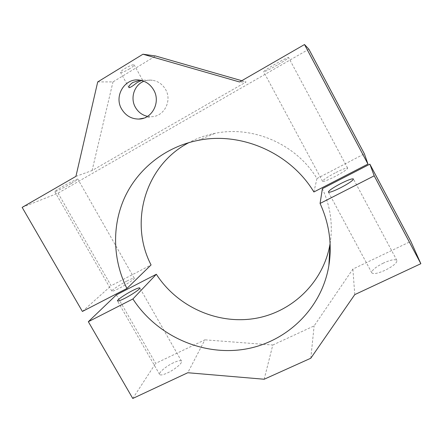 <?xml version="1.0" encoding="UTF-8"?>
<svg xmlns="http://www.w3.org/2000/svg" width="443" height="443" viewBox="0 0 443 443"><rect width="100%" height="100%" fill="white"/><g stroke="black" fill="none" stroke-linecap="round" stroke-linejoin="round"><path stroke-width="0.33" stroke-dasharray="2.21 1.66" d="M383.416 263.076C375.498 267.101 371.633 270.357 371.81 272.833C373.371 274.35 377.824 273.492 385.166 270.247C393.212 266.154 397.122 262.882 396.9 260.434C395.206 258.928 390.709 259.808 383.416 263.076M173.518 362.739C166.313 366.073 158.334 372.735 159.624 374.457C160.455 375.448 163.085 374.933 167.52 372.912C174.907 369.517 182.854 362.778 181.514 361.156C180.633 360.165 177.97 360.696 173.518 362.739M330.096 243.589L330.113 243.5C333.047 224.745 330.478 206.455 322.399 188.629M116.359 294.883L155.626 363.393L204.893 339.836L187.777 372.735M132.773 398.467L155.626 363.393M264.172 379.241L272.799 345.025L204.893 339.836M272.799 345.025L314.126 325.893L352.894 269.073L410.833 241.369M310.803 358.221L314.126 325.893M354.765 294.617L352.894 269.073M129.638 68.787C124.732 71.622 121.687 72.829 120.496 72.408C120.391 71.749 121.886 70.443 124.981 68.504C129.943 65.642 133 64.429 134.163 64.861C134.246 65.542 132.739 66.854 129.638 68.787M277.324 65.032C269.394 69.523 264.836 71.766 263.651 71.772C263.995 70.974 267.716 68.504 274.815 64.357C282.889 59.794 287.485 57.524 288.615 57.551C288.16 58.421 284.4 60.918 277.324 65.032M335.118 172.92C327.194 177.15 323.013 179.952 322.582 181.32C323.595 181.802 327.72 180.218 334.958 176.569C343.015 172.261 347.234 169.436 347.617 168.102C346.481 167.659 342.317 169.265 335.118 172.92M71.223 183.502C64.213 187.555 54.805 192.207 54.771 191.609C54.81 191.221 56.981 189.776 61.284 187.278C68.466 183.12 77.902 178.485 77.835 179.116C77.752 179.537 75.548 180.999 71.223 183.502M126.892 281.05C119.776 284.705 111.154 290.464 111.846 291.14C112.323 291.511 114.748 290.58 119.123 288.343C126.421 284.605 135.037 278.813 134.268 278.204C133.747 277.844 131.289 278.797 126.892 281.05M147.536 116.376L151.567 116.692C164.004 116.692 172.344 100.816 165.593 89.503C162.542 84.286 158.157 81.202 152.425 80.249C149.485 79.851 146.644 80.2 143.909 81.279M75.925 176.364L92.083 170.549L246.098 81.955L239.574 81.977M22.15 207.379L58.05 193.142L308.871 49.201M313.888 191.98L316.966 178.54C296.35 144.219 253.114 125.402 215.049 133.332C205.818 135.143 197.129 138.222 188.984 142.568M316.966 178.54L364.395 153.843M58.05 193.142L111.121 285.746L151.069 264.942M82.398 311.451L111.121 285.746M241.767 80.715L246.098 81.955M97.709 81.922L112.987 81.905L155.598 55.984M92.083 170.549L112.987 81.905M141.483 80.499L142.618 80.128L140.149 80.227M371.81 272.833L328.385 192.107M159.624 374.457L117.473 300.952M181.514 361.156L139.827 287.972M396.9 260.434L353.425 178.983M128.974 87.648L120.496 72.408M322.582 181.32L263.651 71.772M111.846 291.14L54.771 191.609M143.842 118.137L151.567 116.692M198.104 140.381L215.049 133.332M139.667 80.15L152.425 80.249M134.268 278.204L77.835 179.116M347.617 168.102L288.615 57.551M142.618 80.128L134.163 64.861"/><path stroke-width="0.66" d="M340.811 183.54C332.887 187.749 328.745 190.606 328.385 192.107C329.465 192.711 333.629 191.21 340.877 187.611C348.934 183.33 353.115 180.451 353.425 178.983C352.224 178.418 348.021 179.936 340.811 183.54M132.385 290.669C125.258 294.285 116.708 300.149 117.473 300.952C117.988 301.395 120.441 300.515 124.826 298.305C132.13 294.606 140.669 288.703 139.827 287.972C139.268 287.54 136.787 288.437 132.385 290.669M88.334 321.707L132.9 298.964C156.135 334.88 200.557 355.668 242.952 349.483C285.275 343.331 321.607 309.496 328.872 265.584C332.206 244.409 329.276 223.698 320.073 203.448L322.399 188.629L369.866 164.154L410.833 241.369L420.85 263.701L354.765 294.617L310.803 358.221L264.172 379.241L187.777 372.735L132.773 398.467L88.334 321.707L116.359 294.883L156.346 274.267C176.851 306.191 216.367 324.453 254 318.622C291.577 312.819 323.667 282.462 330.096 243.589M132.9 298.964L156.346 274.267M320.073 203.448L374.202 175.821L369.866 164.154M374.202 175.821L420.85 263.701M140.149 80.227L132.756 82.503C129.788 84.696 128.525 86.413 128.974 87.648C130.009 87.775 132.762 86.053 137.236 82.481L141.483 80.499M143.909 81.279C134.196 84.89 129.965 98.136 135.42 107.356C138.238 112.184 142.275 115.191 147.536 116.376M121.67 109.089C125.718 115.728 131.455 119.056 138.886 119.062C152.121 119.067 160.953 102.128 153.721 90.04C150.454 84.469 145.769 81.169 139.667 80.15C124.948 77.47 113.629 96.042 121.67 109.089M126.914 288.476L82.398 311.451L22.15 207.379L75.925 176.364L97.709 81.922L142.956 54.218L239.574 81.977L304.507 44.533L308.871 49.201L364.395 153.843L367.961 164.071L313.888 191.98C290.398 152.935 241.13 131.449 198.104 140.381C165.422 146.81 138.028 168.711 124.76 197.307C111.642 226.024 112.782 260.091 126.914 288.476L151.069 264.942C128.935 222.53 144.994 165.283 188.984 142.568M304.507 44.533L367.961 164.071M142.956 54.218L155.598 55.984L241.767 80.715M328.872 265.584L330.101 243.678M138.886 119.062L143.842 118.137"/></g></svg>
